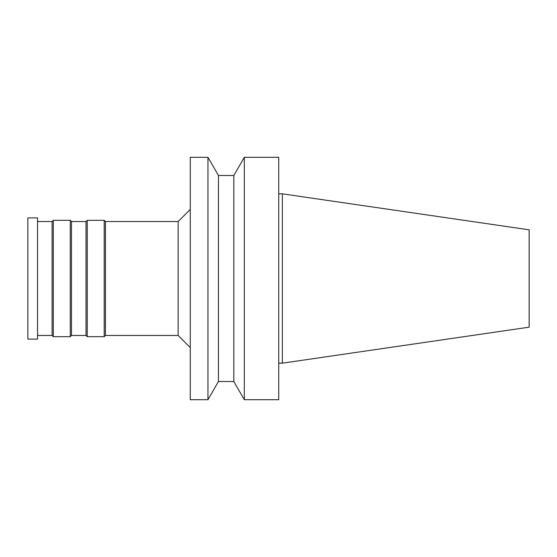 <?xml version="1.0" encoding="UTF-8"?>
<svg xmlns="http://www.w3.org/2000/svg" width="557" height="557" viewBox="0 0 557 557"><rect width="100%" height="100%" fill="white"/><g stroke="black" fill="none" stroke-linecap="round" stroke-linejoin="round"><path stroke-width="0.84" d="M529.15 327.175L529.15 229.825L282.378 193.836L282.378 363.164L529.15 327.175M278.744 363.164L282.378 363.164M278.744 399.703L278.744 157.297L244.321 157.297L244.321 399.703L278.744 399.703M233.822 175.476L218.455 175.476L218.455 381.524L233.822 381.524L233.822 175.476L244.321 157.297M233.822 381.524L244.321 399.703M218.455 381.524L207.956 399.703L207.956 157.297L218.455 175.476M207.956 399.703L190.264 399.703L190.264 157.297L207.956 157.297M178.143 221.533L105.419 221.533L105.419 335.467L178.143 335.467L178.143 221.533L190.264 209.411M178.143 335.467L190.264 347.589M105.419 335.467L104.208 336.679L104.208 220.321L105.419 221.533M86.029 335.467L86.029 221.533L71.484 221.533L71.484 335.467L86.029 335.467L87.24 336.679L87.24 220.321L104.208 220.321M87.24 336.679L104.208 336.679M71.484 335.467L70.273 336.679L70.273 220.321L71.484 221.533M37.549 335.467L52.093 335.467L53.305 336.679L53.305 220.321L70.273 220.321M53.305 336.679L70.273 336.679M52.093 335.467L52.093 221.533L53.305 220.321M37.549 339.102L37.549 217.898L27.85 217.898L27.85 339.102L37.549 339.102M278.744 193.836L282.378 193.836M86.029 221.533L87.24 220.321M37.549 221.533L52.093 221.533"/></g></svg>
